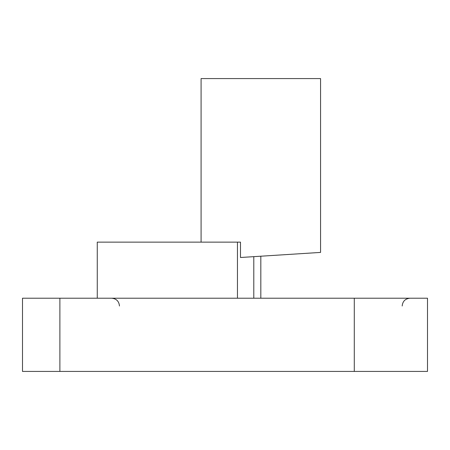 <?xml version="1.0" encoding="UTF-8"?>
<svg xmlns="http://www.w3.org/2000/svg" width="450" height="450" viewBox="0 0 450 450"><rect width="100%" height="100%" fill="white"/><g stroke="black" fill="none" stroke-linecap="round" stroke-linejoin="round"><path stroke-width="0.67" d="M354.291 298.209L59.884 298.209L59.884 371.424L354.291 371.424L354.291 298.209L427.5 298.209L427.5 371.424L354.291 371.424M59.884 298.209L22.5 298.209L22.5 371.424L59.884 371.424M201.088 242.134L201.088 78.576L320.563 78.576L320.563 252.416L240.486 257.501L240.486 242.134L97.267 242.134L97.267 298.209M237.459 242.134L237.459 298.209M253.794 298.209L253.794 256.657L260.826 256.207L253.817 256.652M402.188 306C402.649 301.269 405.248 298.676 409.978 298.209M119.464 306C119.002 301.269 116.409 298.676 111.679 298.209M260.826 298.209L260.826 256.207"/></g></svg>
